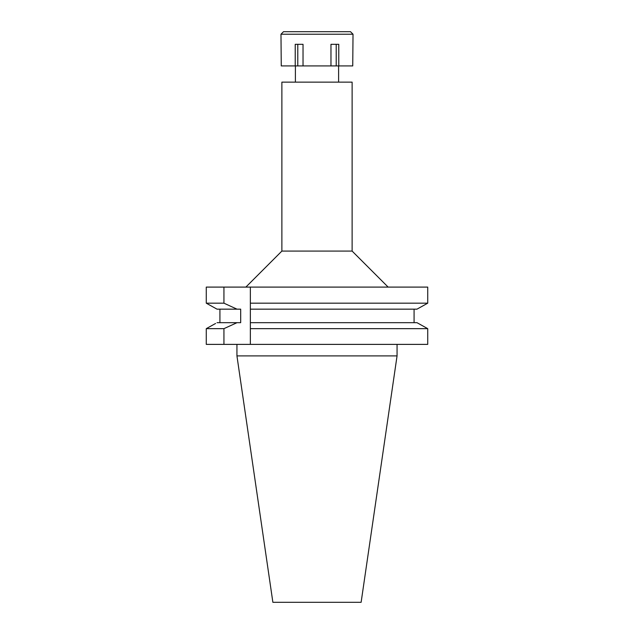 <?xml version="1.0" encoding="UTF-8"?>
<svg xmlns="http://www.w3.org/2000/svg" width="634" height="634" viewBox="0 0 634 634"><rect width="100%" height="100%" fill="white"/><g stroke="black" fill="none" stroke-linecap="round" stroke-linejoin="round"><path stroke-width="0.95" d="M352.124 82.135L281.876 82.135L281.876 251.08L352.124 251.08L352.124 82.135M250.359 287.099L250.359 303.179L427.728 303.179L427.728 287.099L206.272 287.099L206.272 303.179L209.743 305.12M250.359 306.254L250.359 303.179L250.359 309.162L416.974 309.162L427.728 303.179M213.666 307.3L217.026 309.162L240.69 309.162L240.69 322.674L237.029 322.674L223.937 328.658L223.937 344.381L250.359 344.381L250.359 307.205M250.359 344.381L427.728 344.381L427.728 328.658L416.974 322.674L250.359 322.674L250.359 324.592M250.359 325.535L250.359 326.589M414.073 309.162L414.073 322.674L416.974 322.674M420.334 307.3L424.257 305.12M418.416 323.475L426.325 327.873M215.584 323.475L206.272 328.658L206.272 344.381L206.272 328.658L207.675 327.873M217.026 309.162L206.272 303.179L206.272 287.099M219.927 322.674L219.927 309.162M206.272 303.179L223.937 303.179L223.937 287.099M237.029 309.162L223.937 303.179M206.272 344.381L223.937 344.381M427.728 328.658L250.359 328.658M317 322.674L414.073 322.674M223.937 328.658L206.272 328.658M237.029 322.674L217.026 322.674M397.058 355.904L361.126 602.3L272.874 602.3L236.942 355.904L397.058 355.904L397.058 344.381M330.972 65.92L352.742 65.92L353.019 34.22L280.981 34.22L281.258 65.92L330.972 65.92L330.972 44.309L338.77 44.309L338.77 65.92M336.21 44.309L336.21 65.92M303.028 65.92L303.028 44.309L295.23 44.309L295.23 65.92M297.79 44.309L297.79 65.92M353.019 34.22L350.499 31.7L283.501 31.7L280.981 34.22M338.611 82.135L338.611 65.92M295.389 82.135L295.389 65.92M281.876 251.08L245.857 287.099M352.124 251.08L388.143 287.099M236.942 355.904L236.942 344.381"/></g></svg>
